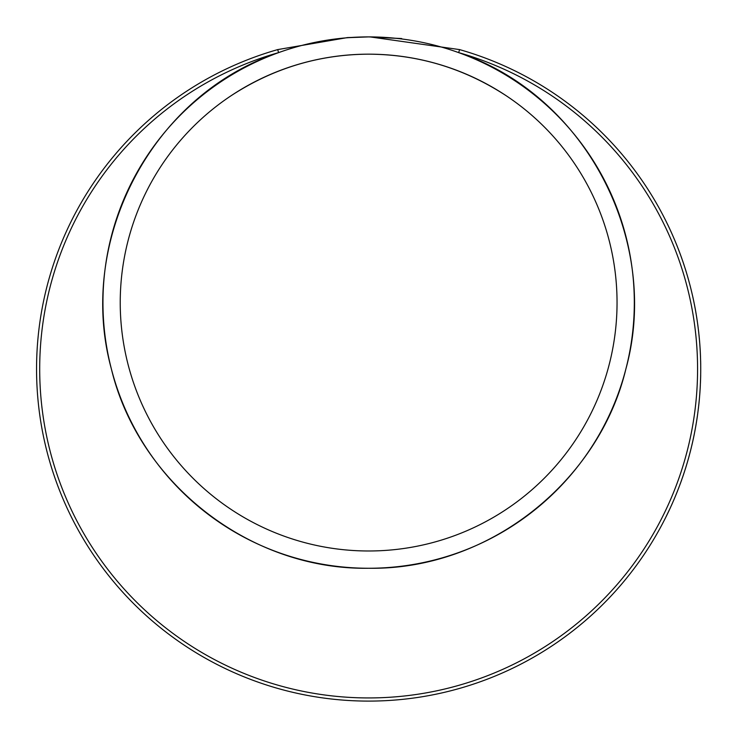 <?xml version="1.0" encoding="UTF-8"?>
<svg xmlns="http://www.w3.org/2000/svg" width="738" height="738" viewBox="0 0 738 738"><rect width="100%" height="100%" fill="white"/><g stroke="black" fill="none" stroke-linecap="round" stroke-linejoin="round"><path stroke-width="1.11" d="M682.973 261.842L682.456 260.32M681.359 257.211L681.617 257.94M685.03 268.051L686.349 272.304M683.665 263.872L684.504 266.427M682.595 260.717L682.918 261.676M683.674 263.909L682.927 261.695M687.216 462.818L685.196 469.423M687.613 461.444L685.159 469.516M687.991 460.125L688.692 457.625M688.203 459.387L687.567 461.61M680.371 483.519L683.692 474.045M684.043 472.984L684.227 472.403M685.215 469.368L685.694 467.837M685.879 467.228L686.146 466.37M674.624 498.095L671.94 504.285M669.163 510.336L668.065 512.642M667.466 513.888L668.176 512.421M673.766 500.115L674.172 499.146M672.77 502.403L671.552 505.143M665.076 518.722L670.362 507.762M667.253 514.331L665.482 517.91M668.711 511.286L667.705 513.39M670.556 507.329L668.868 510.964M668.259 512.246L666.783 515.29M665.399 518.076L664.846 519.174M692.982 440.355L691.109 448.418M691.7 445.955L692.318 443.307M693.895 436.093L694.393 433.593M694.357 433.778L693.582 437.569M690.565 450.567L690.75 449.848M690.943 449.055L691.119 448.363M691.801 445.54L692.207 443.787M692.345 443.206L692.539 442.339M678.674 488.049L678.932 487.357M681.561 480.226L680.897 482.071M677.936 489.931L677.06 492.154M699.91 392.441L699.412 398.631M699.928 392.201L699.67 395.586M699.273 400.153L699.338 399.47M699.412 398.658L699.495 397.699M699.375 399.083L699.098 401.942M699.689 395.43L700.178 388.326M700.122 389.286L699.882 392.847M700.316 385.762L700.344 385.171M700.685 375.19A332.1 332.1 0 0 1 700.528 380.817L700.436 383.16M699.31 399.765L698.923 403.714M699.283 400.088L698.895 403.935M700.334 385.439L700.233 387.376M700.196 388.068L700.085 389.895M698.628 331.593L698.775 332.893M699.052 335.522L699.587 341.399M699.347 338.594L699.393 339.166M699.698 342.727L699.753 343.456M700.122 348.733L699.772 343.65M700.325 352.358L700.519 356.915M700.454 355.181L700.362 353.188M700.334 352.672L700.27 351.251M699.679 342.469L699.532 340.688M699.19 336.915L699.107 336.141M693.692 300.938L695.168 308.419M693.305 299.139L693.572 300.394M693.877 301.824L693.988 302.396M694.144 303.161L693.794 301.445M694.43 304.554L695.464 310.025M692.954 297.515L692.761 296.639M693.074 298.069L693.563 300.338M693.655 300.753L692.447 295.237M692.751 296.602L693.065 297.995M693.111 298.244L693.314 299.148M694.44 304.609L694.993 307.488M687.881 277.47L690.27 286.27M677.862 247.867L680.104 253.761M681.94 258.835L681.192 256.75M680.501 254.822L680.298 254.287M680.058 253.641L679.744 252.793M678.6 249.776L679.901 253.199M677.336 246.547L676.229 243.78M680.196 254.001L681.986 258.983M669.209 227.765L665.418 219.961M670.741 231.077L672.65 235.33M667.493 224.158L669.726 228.863M680.473 483.233L681.847 479.423M686.257 465.992L685.768 467.578M685.713 467.781L685.141 469.589M684.44 471.766L684.255 472.338M683.167 475.586L682.465 477.652M687.456 461.988L687.585 461.527M682.465 477.643L683.489 474.654M686.211 466.167L685.427 468.676M688.951 456.693L688.775 457.357M692.631 441.942L692.17 443.935M691.155 448.206L690.971 448.944M691.718 445.89L692.078 444.368M692.226 443.704L692.428 442.837M692.521 442.413L692.272 443.51M693.609 437.44L693.379 438.538M693.166 439.534L693.388 438.483M693.416 438.344L693.554 437.699M692.834 441.029L692.558 442.274M693.231 439.211L693.406 438.409M690.796 449.654L689.818 453.483M689.476 454.756L689.024 456.425M696.654 420.928L697.004 418.695M697.133 417.837L695.869 425.641M695.833 425.881L694.809 431.481M696.109 424.249L696.017 424.793M697.272 416.869L696.884 419.47M697.659 414.119L697.53 415.033M696.285 423.215L697.41 415.937M700.325 385.623L700.297 386.122M698.729 405.466L698.868 404.23M698.517 407.358L698.416 408.197M700.279 351.445L700.15 349.222M700.131 348.945L700.187 349.83M700.639 360.9L700.713 364.544M700.38 353.576L700.519 356.943M700.242 350.901L700.334 352.543M695.952 312.82L697.29 321.27M697.687 324.12L697.991 326.38M695.011 307.589L695.869 312.331M696.654 317.063L696.866 318.429M368.41 36.9L347.524 37.573L277.719 49.594A332.1 332.1 0 0 0 368.64 701.1A332.1 332.1 0 0 0 459.562 49.594L370.015 36.9M368.511 54.169L368.64 54.169C319.074 54.409 273.208 68.274 231.049 95.755M506.231 95.755A248.411 248.411 0 0 1 485.964 521.535A248.411 248.411 0 0 1 120.229 302.58A248.411 248.411 0 0 1 506.231 95.755C464.064 68.265 418.206 54.409 368.64 54.169M278.577 52.629L277.719 49.594A332.1 332.1 0 0 0 368.64 701.1A332.1 332.1 0 0 0 459.562 49.594L458.695 52.629C586.784 95.589 660.962 241.787 625.879 369C598.915 481.748 488.565 570.17 368.64 568.26C248.715 570.17 138.366 481.748 111.392 369C76.318 241.787 150.497 95.589 278.577 52.629A328.936 328.936 0 0 0 100.165 559.063A328.936 328.936 0 0 0 637.106 559.063A328.936 328.936 0 0 0 458.695 52.629M348.677 37.647L368.64 36.9M369 36.9L396.297 38.339M368.64 568.26A265.68 265.68 0 0 1 138.55 169.74A265.68 265.68 0 0 1 598.721 169.74A265.68 265.68 0 0 1 368.64 568.26M367.616 36.9L368.087 36.9M368.28 36.9L347.524 37.573M401.703 38.551L368.834 36.9"/></g></svg>
